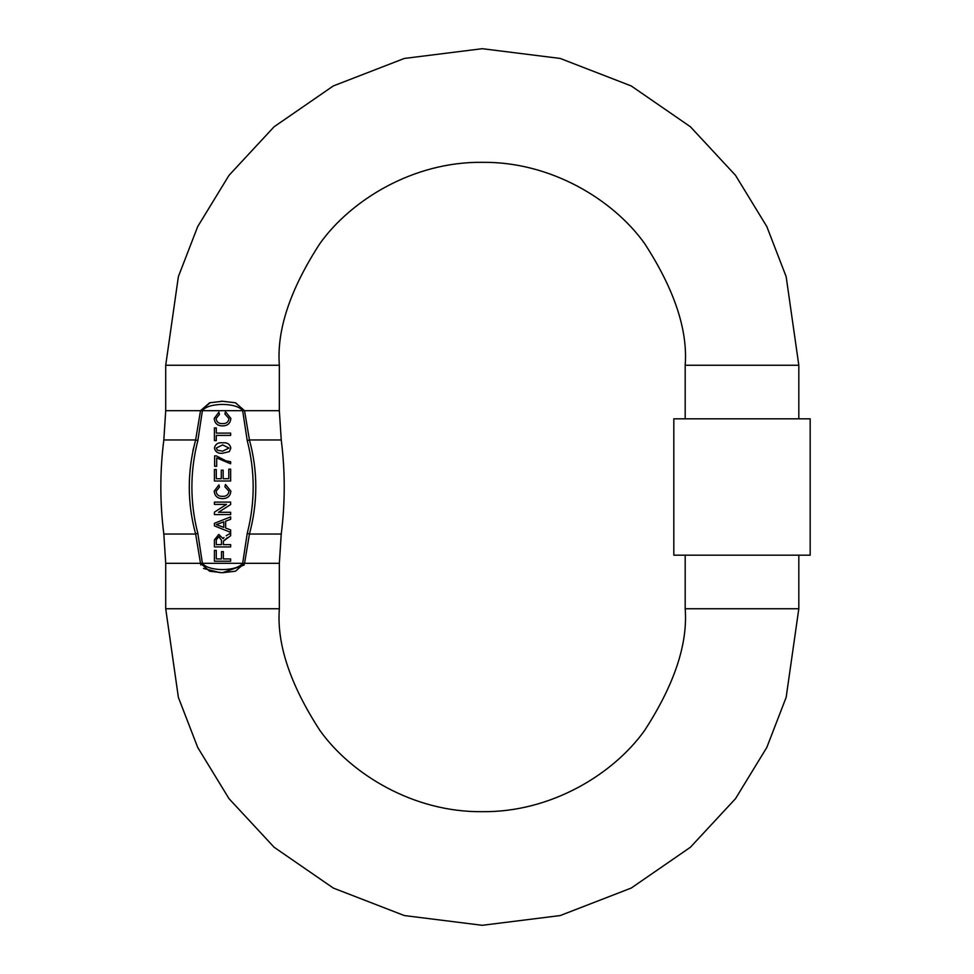 <?xml version="1.0" encoding="UTF-8"?>
<svg xmlns="http://www.w3.org/2000/svg" width="974" height="974" viewBox="0 0 974 974"><rect width="100%" height="100%" fill="white"/><g stroke="black" fill="none" stroke-linecap="round" stroke-linejoin="round"><path stroke-width="1.46" d="M165.714 365.25L178.376 276.616L197.722 226.54L229.024 175.32L274.12 126.754L333.303 85.943L404.344 58.44L482.264 48.7L560.184 58.44L631.225 85.943L690.408 126.754L735.504 175.32L766.806 226.54L786.152 276.616L798.814 365.25L685.185 365.25C687.888 329.979 674.361 289.4 644.593 243.5C613.462 199.926 551.15 161.526 482.264 162.329C413.378 161.526 351.066 199.926 319.935 243.5C290.167 289.4 276.64 329.979 279.343 365.25L165.714 365.25L165.714 410.699L200.51 410.699L195.628 439.968L192.889 450.852M244.255 565.005L222.535 572.724L235.465 571.214L244.547 563.301L249.441 534.032L247.226 533.411L242.66 563.301C236.865 571.653 208.192 571.653 202.397 563.301L279.343 563.301L279.343 608.75L165.714 608.75L178.376 697.384L197.722 747.46L229.024 798.68L274.12 847.246L333.303 888.057L404.344 915.56L482.264 925.3L560.184 915.56L631.225 888.057L690.408 847.246L735.504 798.68L766.806 747.46L786.152 697.384L798.814 608.75L685.185 608.75L685.185 555.18M279.343 608.75C276.64 644.021 290.167 684.6 319.935 730.5C351.066 774.074 413.378 812.474 482.264 811.671C551.15 812.474 613.462 774.074 644.593 730.5C674.361 684.6 687.888 644.021 685.185 608.75M210.372 402.579L200.51 410.699L209.593 402.786L222.535 401.276L235.44 402.773L244.547 410.699L235.562 402.81L222.717 401.276M673.813 555.18L673.813 418.82L810.173 418.82L810.173 555.18L673.813 555.18M222.535 572.724L209.629 571.227L200.51 563.301L165.714 563.301L165.714 608.75M200.51 563.337L200.814 565.005M203.505 568.439L220.221 572.688M195.628 534.032L200.51 563.301L202.397 563.301L197.844 533.411L195.628 534.032C187.154 502.815 187.154 471.465 195.628 439.968L163.827 439.968C159.846 471.319 159.846 502.681 163.827 534.032L195.628 534.032M281.243 534.032C285.224 502.681 285.224 471.319 281.243 439.968L249.441 439.968C257.915 471.185 257.915 502.535 249.441 534.032L281.243 534.032L279.343 563.301M222.401 423.605C218.663 423.727 216.557 422.034 216.082 418.528C216.557 422.034 218.663 423.727 222.401 423.605C226.199 423.812 228.391 422.132 228.987 418.589L224.921 414.035L228.987 418.589M230.85 418.37L225.457 411.746L230.85 418.37C230.412 423.361 227.599 425.869 222.413 425.894C227.599 425.869 230.412 423.361 230.85 418.37M222.644 453.239L229.292 451.656L222.644 453.239C218.127 453.738 215.388 452.009 214.414 448.04C215.388 452.009 218.127 453.738 222.644 453.239M222.644 442.829C218.127 442.33 215.388 444.071 214.414 448.04C215.388 444.071 218.127 442.33 222.644 442.829C227.149 442.33 229.888 444.059 230.85 448.04C229.888 444.059 227.149 442.33 222.644 442.829M216.703 457.963L230.643 463.782L216.703 457.963L216.703 466.29L214.621 466.29L214.621 455.881L216.301 455.881L226.236 460.982L230.643 461.713L230.643 463.782M222.401 496.338C218.663 496.46 216.557 494.768 216.082 491.249C216.557 494.768 218.663 496.46 222.401 496.338C226.199 496.533 228.391 494.853 228.987 491.31L224.921 486.757L228.987 491.31M230.85 491.103L225.457 484.468L230.85 491.103C230.412 496.083 227.599 498.591 222.413 498.627C227.599 498.591 230.412 496.083 230.85 491.103M226.163 535.761L230.643 533.107L230.643 535.724L223.436 541.154L227.222 537.745M197.844 533.411C189.906 502.56 189.906 471.623 197.844 440.589L202.397 410.699C208.18 402.335 236.901 402.359 242.66 410.699L247.226 440.589L249.441 439.968L244.547 410.699L279.343 410.699L279.343 365.25M230.643 519.3L230.643 516.877L214.414 523.318L214.414 525.899L230.643 532.352L230.643 529.917L225.651 528.066L225.651 521.151L230.643 519.3M216.289 427.915L214.414 427.915L214.414 440.613L216.289 440.613L216.289 435.402L230.643 435.402L230.643 433.113L216.289 433.113L216.289 427.915M222.413 425.894C217.421 425.784 214.682 423.3 214.207 418.418L218.919 412.16L219.418 414.449L216.082 418.528M224.921 414.035L225.457 411.746M230.85 448.04L229.292 451.656M228.78 469.139L230.643 469.139L230.643 480.998L214.414 480.998L214.414 469.553L216.289 469.553L216.289 478.709L221.281 478.709L221.281 470.174L223.156 470.174L223.156 478.709L228.78 478.709L228.78 469.139M222.413 498.627C217.421 498.518 214.682 496.022 214.207 491.139L218.919 484.882L219.418 487.17L216.082 491.249M224.921 486.757L225.457 484.468M214.414 504.386L214.414 502.097L230.643 502.097L230.643 504.52L218.529 512.287L230.643 512.287L230.643 514.589L214.414 514.589L214.414 512.166L226.528 504.386L214.414 504.386M223.959 537.478L223.156 538.744L218.797 534.434L214.414 539.876L214.414 546.925L230.643 546.925L230.643 544.636L223.363 544.636L223.436 541.154M223.363 551.637L221.488 551.637L221.488 558.93L216.289 558.93L216.289 550.395L214.414 550.395L214.414 561.219L230.643 561.219L230.643 558.93L223.363 558.93L223.363 551.637M222.437 401.276L220.708 401.3M216.289 524.609L223.777 521.845L223.777 527.384L216.289 524.609M216.289 448.052L222.632 444.911L228.987 448.04L222.632 451.157L217.397 450.219L216.289 448.052M221.488 544.636L216.289 544.636L216.289 539.791L218.846 536.723L221.488 540.278L221.488 544.636M222.632 451.157L217.397 450.219M217.945 536.857L219.832 536.905M200.51 410.699L244.547 410.699M247.226 440.589C255.164 471.44 255.164 502.377 247.226 533.411M197.844 440.589L195.628 439.968M798.814 418.82L798.814 365.25M798.814 608.75L798.814 555.18M163.827 534.032L165.714 563.301M281.243 439.968L279.343 410.699M165.714 410.699L163.827 439.968M685.185 418.82L685.185 365.25"/></g></svg>
